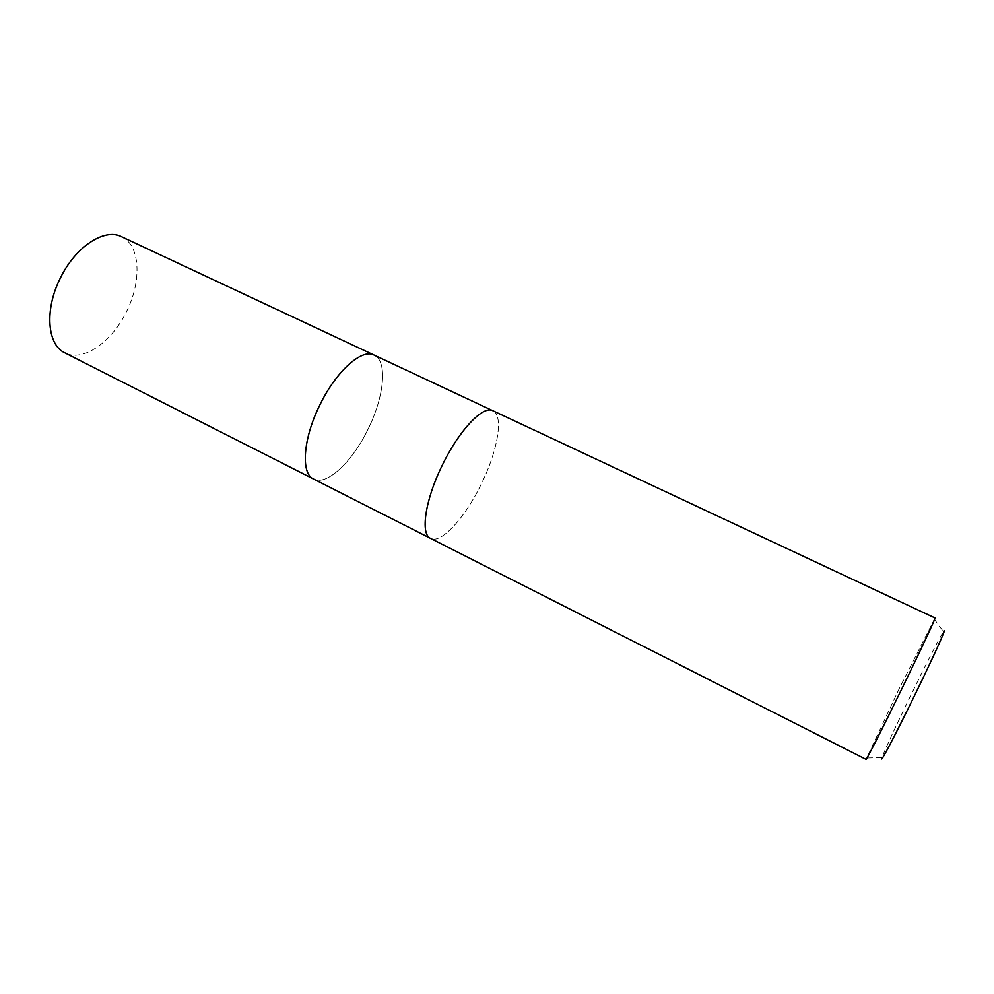 <?xml version="1.0" encoding="UTF-8"?>
<svg xmlns="http://www.w3.org/2000/svg" width="994" height="994" viewBox="0 0 994 994"><rect width="100%" height="100%" fill="white"/><g stroke="black" fill="none" stroke-linecap="round" stroke-linejoin="round"><path stroke-width="0.75" stroke-dasharray="4.97 3.73" d="M442.504 464.757C459.278 430.004 483.221 405.08 492.838 410.721C503.983 415.368 497.708 451.052 481.096 484.413C465.018 517.775 441.001 544.265 430.551 538.388C420.089 534.263 425.183 499.56 442.504 464.757M373.918 354.982L374.03 355.044C387.846 360.946 384.256 396.817 368.016 429.234C352.435 461.701 326.604 486.215 313.545 479.021C300.648 473.604 303.008 438.64 319.869 404.943C336.096 371.222 361.915 348.273 374.03 355.044C387.846 360.946 384.256 396.817 368.016 429.234C352.435 461.701 326.604 486.215 313.545 479.021L313.433 478.959M935.043 617.995L899.284 688.507L866.06 759.379M492.751 410.684L492.838 410.721C503.983 415.368 497.708 451.052 481.096 484.413C465.018 517.775 441.001 544.265 430.551 538.388L430.464 538.338M934.223 619.15L943.443 631.662C940.076 636.682 925.675 664.787 911.287 694.321C896.973 723.632 883.865 751.874 882.001 757.59L866.47 758.012M121.454 236.647C140.353 244.959 142.018 281.016 126.598 311.42C112.049 341.986 82.85 362.512 64.784 352.795"/><path stroke-width="1.49" d="M430.464 538.338L313.545 479.021C300.648 473.604 303.008 438.64 319.869 404.943C336.096 371.222 361.915 348.273 374.03 355.044L492.751 410.684M901.831 688.83C920.692 650.188 936.124 617.199 935.043 617.995L492.838 410.721C483.221 405.08 459.278 430.004 442.504 464.757C425.183 499.56 420.089 534.263 430.551 538.388L866.06 759.379C866.085 760.745 882.846 727.757 901.831 688.83M882.001 757.59C878.87 766.275 895.296 735.125 914.753 695.179C934.124 655.518 948.313 623.921 943.443 631.662M313.433 478.959L64.784 352.795C47.252 344.943 44.357 309.693 60.249 278.295C75.308 246.773 104.594 227.75 121.454 236.647L373.918 354.982"/></g></svg>
